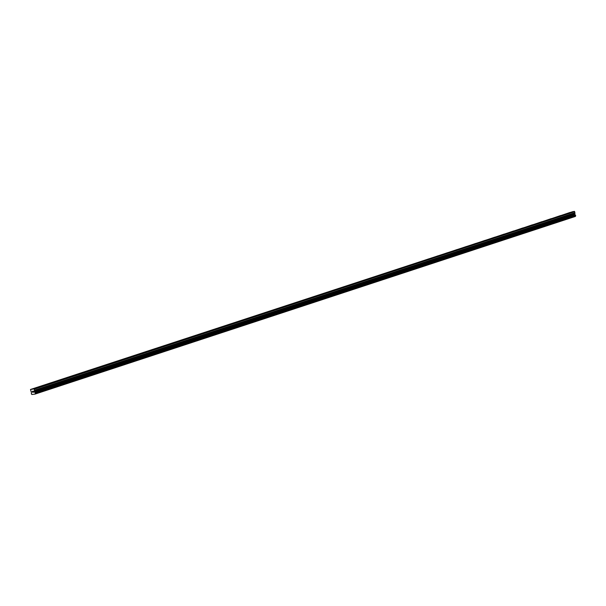 <?xml version="1.0" encoding="UTF-8"?>
<svg xmlns="http://www.w3.org/2000/svg" width="606" height="606" viewBox="0 0 606 606"><rect width="100%" height="100%" fill="white"/><g stroke="black" fill="none" stroke-linecap="round" stroke-linejoin="round"><path stroke-width="0.91" d="M35.08 394.097L35.178 393.87A0.591 0.439 71.8 0 1 35.39 393.355L35.231 392.718A0.591 0.439 71.8 0 1 34.8 392.347L34.065 388.802L30.482 389.484L31.52 392.968A0.591 0.439 71.8 0 1 31.3 393.468L31.459 394.105A0.591 0.439 71.8 0 1 31.898 394.491L35.08 394.097L575.42 216.395A0.591 0.439 71.8 0 1 575.639 215.887L575.48 215.251A0.591 0.439 71.8 0 1 575.041 214.88L574.677 211.645L572.897 211.608L458.697 249.119M570.185 212.494L30.482 389.484M560.762 215.592L570.132 212.411M551.339 218.69L560.709 215.501M541.915 221.781L551.286 218.599M532.492 224.879L541.862 221.698M523.069 227.97L532.439 224.788M513.646 231.068L523.016 227.886M504.222 234.166L513.593 230.977M494.799 237.257L504.177 234.075M485.376 240.355L494.754 237.173M475.952 243.453L485.33 240.264M466.529 246.544L475.907 243.362M458.712 249.127L421.003 261.504M457.106 249.642L466.484 246.46M447.682 252.74L457.06 249.551M438.267 255.83L447.637 252.649M428.843 258.929L438.214 255.74M421.018 261.512L355.04 283.169M419.42 262.019L428.79 258.838M409.997 265.117L419.367 261.936M400.574 268.216L409.944 265.027M391.15 271.306L400.521 268.125M381.727 274.404L391.097 271.223M372.304 277.503L381.674 274.313M362.88 280.593L372.251 277.412M355.055 283.176L185.428 338.883M353.457 283.691L362.827 280.51M344.034 286.782L353.404 283.6M334.61 289.88L343.981 286.699M325.187 292.978L334.557 289.789M315.764 296.069L325.134 292.887M306.341 299.167L315.718 295.986M296.917 302.265L306.295 299.076M287.494 305.356L296.872 302.174M278.071 308.454L287.449 305.272M268.647 311.552L278.025 308.363M259.224 314.643L268.602 311.461M249.808 317.741L259.179 314.552M240.385 320.832L249.755 317.65M230.962 323.93L240.332 320.748M221.538 327.028L230.909 323.839M212.115 330.118L221.485 326.937M202.692 333.217L212.062 330.035M193.269 336.315L202.639 333.126M185.444 338.89L147.735 351.268M183.845 339.405L193.216 336.224M174.422 342.504L183.792 339.322M164.999 345.594L174.369 342.413M155.575 348.692L164.946 345.511M147.758 351.275L44.087 385.318M146.152 351.791L155.522 348.601M136.729 354.881L146.099 351.7M127.305 357.979L136.676 354.798M117.882 361.078L127.26 357.888M108.459 364.168L117.837 360.987M99.036 367.266L108.413 364.085M89.612 370.357L98.99 367.175M80.189 373.455L89.567 370.274M70.766 376.553L80.143 373.364M61.35 379.644L70.72 376.462M51.927 382.742L61.297 379.561M44.102 385.325L32.656 389.075M42.503 385.84L51.874 382.651M33.08 388.931L34.057 388.628M33.572 392.105L33.466 391.696L33.171 392.18L33.572 392.105M33.451 391.627L33.345 391.218L33.451 391.627M33.345 391.218L32.951 391.294L33.345 391.218M33.194 392.249L33.641 392.165L33.194 392.249M32.936 391.226L33.383 391.135L33.641 392.165M32.429 391.771L32.58 391.362L32.429 391.771M32.58 391.362L32.156 391.446L32.58 391.362M32.141 391.378L32.671 391.271L32.572 392.294M33.906 388.56L42.45 385.749M31.898 389.219L33.027 388.847M35.171 393.892L575.42 216.425M35.178 393.87L575.42 216.395M35.39 393.355L575.639 215.887M35.428 393.317L575.677 215.85M34.8 392.347L575.041 214.88M34.747 392.302L574.996 214.835M34.428 389.113L574.677 211.645M34.065 388.802L574.314 211.335M32.02 389.325L32.633 389.128M35.451 393.271L575.692 215.804M35.451 393.188L575.7 215.713M35.368 392.855L575.617 215.38M35.322 392.771L575.571 215.304M35.284 392.741L575.533 215.274M35.231 392.718L575.48 215.251M34.572 392.15L574.821 214.683M34.481 391.991L574.723 214.524M34.307 391.325L574.556 213.857M34.322 391.143L574.571 213.676M34.678 390.325L574.927 212.857M34.686 390.143L574.935 212.676"/></g></svg>
